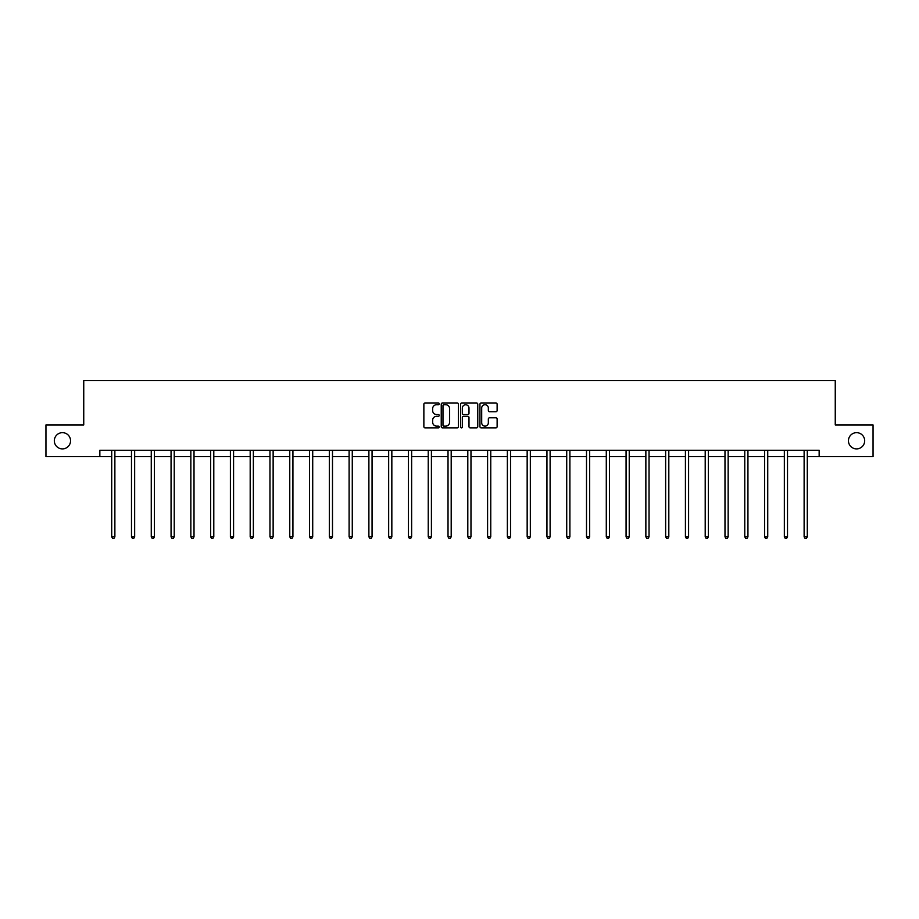 <?xml version="1.0" encoding="UTF-8"?>
<svg xmlns="http://www.w3.org/2000/svg" width="919" height="919" viewBox="0 0 919 919"><rect width="100%" height="100%" fill="white"/><g stroke="black" fill="none" stroke-linecap="round" stroke-linejoin="round"><path stroke-width="1.38" d="M439.213 403.843A0.873 0.873 0 0 0 438.34 402.97L425.118 402.97A1.241 1.241 0 0 0 423.866 404.211L423.866 426.623A1.241 1.241 0 0 0 425.118 427.863L438.34 427.863A0.873 0.873 0 0 0 439.213 426.99A0.873 0.873 0 0 0 438.34 426.129L436.628 426.129A3.986 3.986 0 0 1 432.642 422.143L432.642 420.27A3.986 3.986 0 0 1 436.628 416.296L438.34 416.296A0.873 0.873 0 0 0 439.213 415.422A0.873 0.873 0 0 0 438.34 414.549L436.628 414.549A3.986 3.986 0 0 1 432.642 410.563L432.642 408.702A3.986 3.986 0 0 1 436.628 404.716L438.34 404.716A0.873 0.873 0 0 0 439.213 403.843M848.444 440.787A8.122 8.122 0 0 0 856.565 448.897A8.122 8.122 0 0 0 864.676 440.787A8.122 8.122 0 0 0 856.565 432.665A8.122 8.122 0 0 0 848.444 440.787M54.324 440.787A8.122 8.122 0 0 0 62.435 448.897A8.122 8.122 0 0 0 70.556 440.787A8.122 8.122 0 0 0 62.435 432.665A8.122 8.122 0 0 0 54.324 440.787M495.881 411.746A1.241 1.241 0 0 0 497.122 410.506L497.122 404.211A1.241 1.241 0 0 0 495.881 402.97L481.188 402.97A1.241 1.241 0 0 0 479.948 404.211L479.948 426.623A1.241 1.241 0 0 0 481.188 427.863L495.881 427.863A1.241 1.241 0 0 0 497.122 426.623L497.122 419.03A1.241 1.241 0 0 0 495.881 417.789L489.597 417.789A1.241 1.241 0 0 0 488.345 419.03L488.345 422.797A3.331 3.331 0 0 1 485.014 426.129A3.331 3.331 0 0 1 481.694 422.797L481.694 408.047A3.331 3.331 0 0 1 485.014 404.716A3.331 3.331 0 0 1 488.345 408.047L488.345 410.506A1.241 1.241 0 0 0 489.597 411.746L495.881 411.746M99.849 456.64L45.95 456.64L45.95 424.934L83.744 424.934L83.744 380.546L835.256 380.546L835.256 424.934L873.05 424.934L873.05 456.64L819.151 456.64L819.151 450.299L99.849 450.299L99.849 456.64L111.704 456.64M458.409 404.211A1.241 1.241 0 0 0 457.168 402.97L442.476 402.97A1.241 1.241 0 0 0 441.235 404.211L441.235 426.623A1.241 1.241 0 0 0 442.476 427.863L457.168 427.863A1.241 1.241 0 0 0 458.409 426.623L458.409 404.211M461.832 402.97L476.524 402.97A1.241 1.241 0 0 1 477.765 404.211L477.765 426.623A1.241 1.241 0 0 1 476.524 427.863L470.241 427.863A1.241 1.241 0 0 1 468.989 426.623L468.989 417.536A1.241 1.241 0 0 0 467.748 416.296L463.578 416.296A1.241 1.241 0 0 0 462.337 417.536L462.337 426.99A0.873 0.873 0 0 1 461.464 427.863A0.873 0.873 0 0 1 460.591 426.99L460.591 404.211A1.241 1.241 0 0 1 461.832 402.97M114.875 456.64L131.486 456.64M134.656 456.64L151.267 456.64M154.438 456.64L171.06 456.64M174.231 456.64L190.842 456.64M194.012 456.64L210.623 456.64M213.794 456.64L230.405 456.64M233.575 456.64L250.186 456.64M253.357 456.64L269.968 456.64M273.138 456.64L289.761 456.64M292.931 456.64L309.542 456.64M312.713 456.64L329.324 456.64M332.494 456.64L349.105 456.64M352.276 456.64L368.887 456.64M372.057 456.64L388.668 456.64M391.839 456.64L408.461 456.64M411.632 456.64L428.243 456.64M431.413 456.64L448.024 456.64M451.195 456.64L467.805 456.64M470.976 456.64L487.587 456.64M490.757 456.64L507.368 456.64M510.539 456.64L527.161 456.64M530.332 456.64L546.943 456.64M550.113 456.64L566.724 456.64M569.895 456.64L586.506 456.64M589.676 456.64L606.287 456.64M609.458 456.64L626.069 456.64M629.239 456.64L645.862 456.64M649.032 456.64L665.643 456.64M668.814 456.64L685.425 456.64M688.595 456.64L705.206 456.64M708.377 456.64L724.988 456.64M728.158 456.64L744.769 456.64M747.94 456.64L764.562 456.64M767.733 456.64L784.344 456.64M787.514 456.64L804.125 456.64M807.296 456.64L819.151 456.64M443.843 404.716A0.873 0.873 0 0 0 442.981 405.589L442.981 425.256A0.873 0.873 0 0 0 443.843 426.129L445.646 426.129A3.986 3.986 0 0 0 449.632 422.143L449.632 408.702A3.986 3.986 0 0 0 445.646 404.716L443.843 404.716M468.989 408.105A3.331 3.331 0 0 0 465.657 404.774A3.331 3.331 0 0 0 462.337 408.105L462.337 413.297A1.241 1.241 0 0 0 463.578 414.549L467.748 414.549A1.241 1.241 0 0 0 468.989 413.297L468.989 408.105M115.036 450.299L114.967 450.482A1.264 1.264 0 0 0 114.875 450.953L114.875 536.811L111.704 536.811L111.704 450.953A1.264 1.264 0 0 0 111.613 450.482L111.544 450.299M114.875 536.811L113.922 538.454L112.658 538.454L111.704 536.811M134.829 450.299L134.748 450.482A1.264 1.264 0 0 0 134.656 450.953L134.656 536.811L131.486 536.811L131.486 450.953A1.264 1.264 0 0 0 131.394 450.482L131.325 450.299M134.656 536.811L133.703 538.454L132.439 538.454L131.486 536.811M154.61 450.299L154.53 450.482A1.264 1.264 0 0 0 154.438 450.953L154.438 536.811L151.267 536.811L151.267 450.953A1.264 1.264 0 0 0 151.175 450.482L151.107 450.299M154.438 536.811L153.496 538.454L152.221 538.454L151.267 536.811M174.392 450.299L174.311 450.482A1.264 1.264 0 0 0 174.231 450.953L174.231 536.811L171.06 536.811L171.06 450.953A1.264 1.264 0 0 0 170.968 450.482L170.888 450.299M174.231 536.811L173.277 538.454L172.002 538.454L171.06 536.811M194.173 450.299L194.104 450.482A1.264 1.264 0 0 0 194.012 450.953L194.012 536.811L190.842 536.811L190.842 450.953A1.264 1.264 0 0 0 190.75 450.482L190.67 450.299M194.012 536.811L193.059 538.454L191.784 538.454L190.842 536.811M213.955 450.299L213.886 450.482A1.264 1.264 0 0 0 213.794 450.953L213.794 536.811L210.623 536.811L210.623 450.953A1.264 1.264 0 0 0 210.531 450.482L210.451 450.299M213.794 536.811L212.84 538.454L211.577 538.454L210.623 536.811M233.748 450.299L233.667 450.482A1.264 1.264 0 0 0 233.575 450.953L233.575 536.811L230.405 536.811L230.405 450.953A1.264 1.264 0 0 0 230.313 450.482L230.244 450.299M233.575 536.811L232.622 538.454L231.358 538.454L230.405 536.811M253.529 450.299L253.449 450.482A1.264 1.264 0 0 0 253.357 450.953L253.357 536.811L250.186 536.811L250.186 450.953A1.264 1.264 0 0 0 250.094 450.482L250.025 450.299M253.357 536.811L252.403 538.454L251.14 538.454L250.186 536.811M273.311 450.299L273.23 450.482A1.264 1.264 0 0 0 273.138 450.953L273.138 536.811L269.968 536.811L269.968 450.953A1.264 1.264 0 0 0 269.876 450.482L269.807 450.299M273.138 536.811L272.196 538.454L270.921 538.454L269.968 536.811M293.092 450.299L293.023 450.482A1.264 1.264 0 0 0 292.931 450.953L292.931 536.811L289.761 536.811L289.761 450.953A1.264 1.264 0 0 0 289.669 450.482L289.588 450.299M292.931 536.811L291.978 538.454L290.703 538.454L289.761 536.811M312.874 450.299L312.805 450.482A1.264 1.264 0 0 0 312.713 450.953L312.713 536.811L309.542 536.811L309.542 450.953A1.264 1.264 0 0 0 309.45 450.482L309.37 450.299M312.713 536.811L311.759 538.454L310.496 538.454L309.542 536.811M332.655 450.299L332.586 450.482A1.264 1.264 0 0 0 332.494 450.953L332.494 536.811L329.324 536.811L329.324 450.953A1.264 1.264 0 0 0 329.232 450.482L329.151 450.299M332.494 536.811L331.541 538.454L330.277 538.454L329.324 536.811M352.448 450.299L352.368 450.482A1.264 1.264 0 0 0 352.276 450.953L352.276 536.811L349.105 536.811L349.105 450.953A1.264 1.264 0 0 0 349.013 450.482L348.944 450.299M352.276 536.811L351.322 538.454L350.059 538.454L349.105 536.811M372.229 450.299L372.149 450.482A1.264 1.264 0 0 0 372.057 450.953L372.057 536.811L368.887 536.811L368.887 450.953A1.264 1.264 0 0 0 368.795 450.482L368.726 450.299M372.057 536.811L371.104 538.454L369.84 538.454L368.887 536.811M392.011 450.299L391.931 450.482A1.264 1.264 0 0 0 391.839 450.953L391.839 536.811L388.668 536.811L388.668 450.953A1.264 1.264 0 0 0 388.576 450.482L388.507 450.299M391.839 536.811L390.897 538.454L389.622 538.454L388.668 536.811M411.792 450.299L411.723 450.482A1.264 1.264 0 0 0 411.632 450.953L411.632 536.811L408.461 536.811L408.461 450.953A1.264 1.264 0 0 0 408.369 450.482L408.289 450.299M411.632 536.811L410.678 538.454L409.403 538.454L408.461 536.811M431.574 450.299L431.505 450.482A1.264 1.264 0 0 0 431.413 450.953L431.413 536.811L428.243 536.811L428.243 450.953A1.264 1.264 0 0 0 428.151 450.482L428.07 450.299M431.413 536.811L430.46 538.454L429.196 538.454L428.243 536.811M451.355 450.299L451.286 450.482A1.264 1.264 0 0 0 451.195 450.953L451.195 536.811L448.024 536.811L448.024 450.953A1.264 1.264 0 0 0 447.932 450.482L447.852 450.299M451.195 536.811L450.241 538.454L448.977 538.454L448.024 536.811M471.148 450.299L471.068 450.482A1.264 1.264 0 0 0 470.976 450.953L470.976 536.811L467.805 536.811L467.805 450.953A1.264 1.264 0 0 0 467.714 450.482L467.645 450.299M470.976 536.811L470.023 538.454L468.759 538.454L467.805 536.811M490.93 450.299L490.849 450.482A1.264 1.264 0 0 0 490.757 450.953L490.757 536.811L487.587 536.811L487.587 450.953A1.264 1.264 0 0 0 487.495 450.482L487.426 450.299M490.757 536.811L489.804 538.454L488.54 538.454L487.587 536.811M510.711 450.299L510.631 450.482A1.264 1.264 0 0 0 510.539 450.953L510.539 536.811L507.368 536.811L507.368 450.953A1.264 1.264 0 0 0 507.277 450.482L507.208 450.299M510.539 536.811L509.597 538.454L508.322 538.454L507.368 536.811M530.493 450.299L530.424 450.482A1.264 1.264 0 0 0 530.332 450.953L530.332 536.811L527.161 536.811L527.161 450.953A1.264 1.264 0 0 0 527.069 450.482L526.989 450.299M530.332 536.811L529.378 538.454L528.103 538.454L527.161 536.811M550.274 450.299L550.205 450.482A1.264 1.264 0 0 0 550.113 450.953L550.113 536.811L546.943 536.811L546.943 450.953A1.264 1.264 0 0 0 546.851 450.482L546.771 450.299M550.113 536.811L549.16 538.454L547.896 538.454L546.943 536.811M570.056 450.299L569.987 450.482A1.264 1.264 0 0 0 569.895 450.953L569.895 536.811L566.724 536.811L566.724 450.953A1.264 1.264 0 0 0 566.632 450.482L566.552 450.299M569.895 536.811L568.941 538.454L567.678 538.454L566.724 536.811M589.849 450.299L589.768 450.482A1.264 1.264 0 0 0 589.676 450.953L589.676 536.811L586.506 536.811L586.506 450.953A1.264 1.264 0 0 0 586.414 450.482L586.345 450.299M589.676 536.811L588.723 538.454L587.459 538.454L586.506 536.811M609.63 450.299L609.55 450.482A1.264 1.264 0 0 0 609.458 450.953L609.458 536.811L606.287 536.811L606.287 450.953A1.264 1.264 0 0 0 606.195 450.482L606.126 450.299M609.458 536.811L608.504 538.454L607.241 538.454L606.287 536.811M629.412 450.299L629.331 450.482A1.264 1.264 0 0 0 629.239 450.953L629.239 536.811L626.069 536.811L626.069 450.953A1.264 1.264 0 0 0 625.977 450.482L625.908 450.299M629.239 536.811L628.297 538.454L627.022 538.454L626.069 536.811M649.193 450.299L649.124 450.482A1.264 1.264 0 0 0 649.032 450.953L649.032 536.811L645.862 536.811L645.862 450.953A1.264 1.264 0 0 0 645.77 450.482L645.689 450.299M649.032 536.811L648.079 538.454L646.804 538.454L645.862 536.811M668.975 450.299L668.906 450.482A1.264 1.264 0 0 0 668.814 450.953L668.814 536.811L665.643 536.811L665.643 450.953A1.264 1.264 0 0 0 665.551 450.482L665.471 450.299M668.814 536.811L667.86 538.454L666.597 538.454L665.643 536.811M688.756 450.299L688.687 450.482A1.264 1.264 0 0 0 688.595 450.953L688.595 536.811L685.425 536.811L685.425 450.953A1.264 1.264 0 0 0 685.333 450.482L685.252 450.299M688.595 536.811L687.642 538.454L686.378 538.454L685.425 536.811M708.549 450.299L708.469 450.482A1.264 1.264 0 0 0 708.377 450.953L708.377 536.811L705.206 536.811L705.206 450.953A1.264 1.264 0 0 0 705.114 450.482L705.045 450.299M708.377 536.811L707.423 538.454L706.16 538.454L705.206 536.811M728.33 450.299L728.25 450.482A1.264 1.264 0 0 0 728.158 450.953L728.158 536.811L724.988 536.811L724.988 450.953A1.264 1.264 0 0 0 724.896 450.482L724.827 450.299M728.158 536.811L727.216 538.454L725.941 538.454L724.988 536.811M748.112 450.299L748.032 450.482A1.264 1.264 0 0 0 747.94 450.953L747.94 536.811L744.769 536.811L744.769 450.953A1.264 1.264 0 0 0 744.689 450.482L744.608 450.299M747.94 536.811L746.998 538.454L745.723 538.454L744.769 536.811M767.893 450.299L767.824 450.482A1.264 1.264 0 0 0 767.733 450.953L767.733 536.811L764.562 536.811L764.562 450.953A1.264 1.264 0 0 0 764.47 450.482L764.39 450.299M767.733 536.811L766.779 538.454L765.504 538.454L764.562 536.811M787.675 450.299L787.606 450.482A1.264 1.264 0 0 0 787.514 450.953L787.514 536.811L784.344 536.811L784.344 450.953A1.264 1.264 0 0 0 784.252 450.482L784.171 450.299M787.514 536.811L786.561 538.454L785.297 538.454L784.344 536.811M807.456 450.299L807.387 450.482A1.264 1.264 0 0 0 807.296 450.953L807.296 536.811L804.125 536.811L804.125 450.953A1.264 1.264 0 0 0 804.033 450.482L803.964 450.299M807.296 536.811L806.342 538.454L805.078 538.454L804.125 536.811"/></g></svg>
